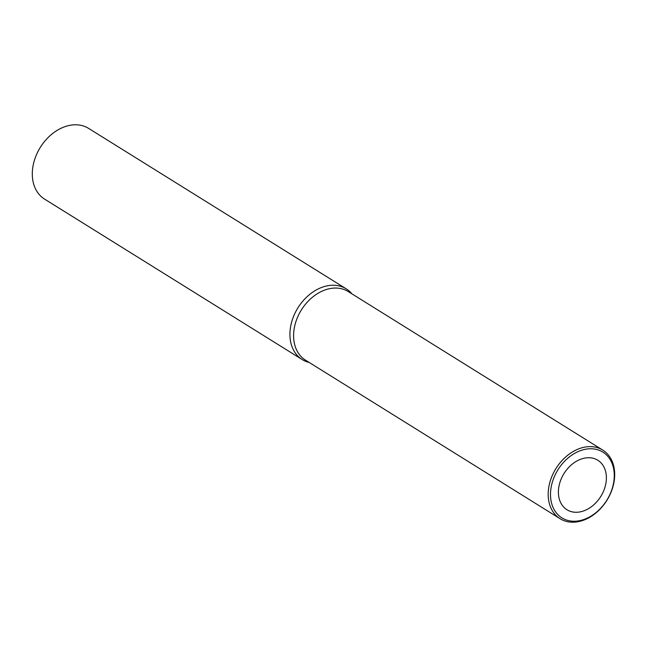 <?xml version="1.0" encoding="UTF-8"?>
<svg xmlns="http://www.w3.org/2000/svg" width="647" height="647" viewBox="0 0 647 647"><rect width="100%" height="100%" fill="white"/><g stroke="black" fill="none" stroke-linecap="round" stroke-linejoin="round"><path stroke-width="0.97" d="M614.229 473.644A38.739 28.791 -58.1 0 1 584.128 519.412A38.739 28.791 -58.1 0 1 550.548 496.354A38.739 28.791 -58.1 0 1 580.642 450.587A38.739 28.791 -58.1 0 1 614.229 473.644M558.426 493.548A29.164 21.674 121.9 0 0 566.303 509.31A29.164 21.674 121.9 0 0 592.733 505.695A29.164 21.674 121.9 0 0 606.352 476.451A29.164 21.674 121.9 0 0 597.116 459.839A29.164 21.674 121.9 0 0 571.252 464.983A29.164 21.674 121.9 0 0 558.426 493.548M614.65 472.569A40.405 30.029 -58.1 0 1 596.324 512.626A40.405 30.029 -58.1 0 1 560.076 518.708A40.405 30.029 -58.1 0 1 548.235 496.257A40.405 30.029 -58.1 0 1 566.562 456.2A40.405 30.029 -58.1 0 1 602.802 450.11A40.405 30.029 -58.1 0 1 614.65 472.569M602.802 450.11L348.215 291.546A40.405 30.029 121.9 0 0 311.967 297.636A40.405 30.029 121.9 0 0 293.641 337.694A40.405 30.029 121.9 0 0 305.489 360.144L560.076 518.708M309.226 362.474A41.659 30.959 -58.1 0 1 302.181 359.554A41.659 30.959 -58.1 0 1 289.969 336.408A41.659 30.959 -58.1 0 1 308.862 295.113A41.659 30.959 -58.1 0 1 346.226 288.837A41.659 30.959 -58.1 0 1 351.952 293.875M346.226 288.837L88.607 128.389A41.659 30.959 121.9 0 0 51.242 134.657A41.659 30.959 121.9 0 0 32.35 175.96A41.659 30.959 121.9 0 0 44.562 199.106L302.181 359.554"/></g></svg>
